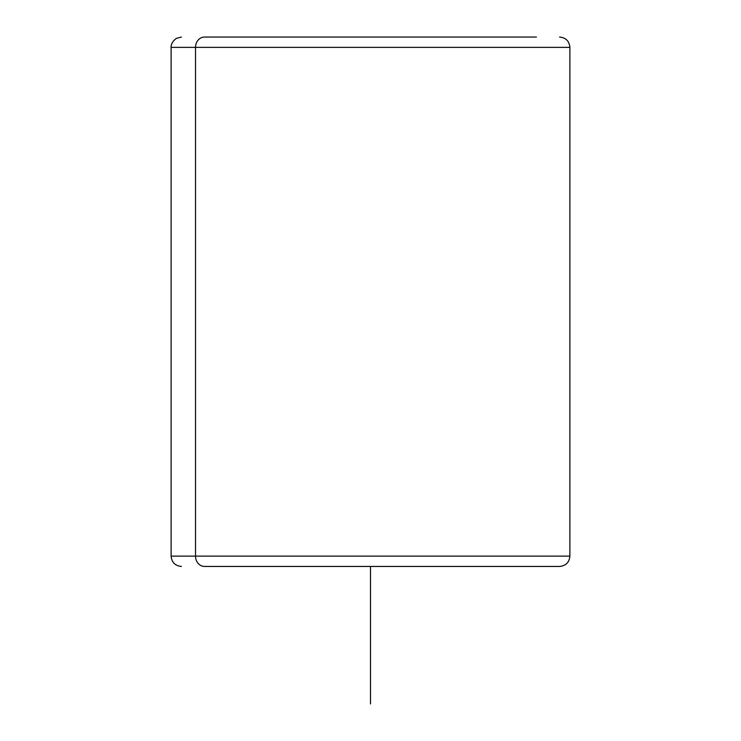<?xml version="1.0" encoding="UTF-8"?>
<svg xmlns="http://www.w3.org/2000/svg" width="741" height="741" viewBox="0 0 741 741"><rect width="100%" height="100%" fill="white"/><g stroke="black" fill="none" stroke-linecap="round" stroke-linejoin="round"><path stroke-width="1.11" d="M204.572 566.448L559.325 566.448L204.572 566.448A10.309 9.049 -90 0 1 195.522 556.13L569.885 556.13L195.522 556.13A10.309 9.049 90 0 0 204.572 566.448L205.498 566.448L204.572 566.448M181.434 37.05L176.395 38.365C170.143 42.922 171.143 47.98 171.115 47.359L195.522 47.359L171.115 47.359L171.115 556.13L195.522 556.13L195.522 47.359L569.885 47.359L195.522 47.359L195.522 556.13L171.115 556.13C171.727 562.4 175.163 565.837 181.434 566.448M536.428 37.05L204.572 37.05L536.428 37.05M195.522 47.359A10.309 9.049 -90 0 1 204.572 37.05A10.309 9.049 90 0 0 195.522 47.359M370.5 566.448L370.5 703.95M559.566 37.05C565.837 37.661 569.273 41.098 569.885 47.359L569.885 556.13C569.273 562.4 565.837 565.837 559.566 566.448"/></g></svg>
